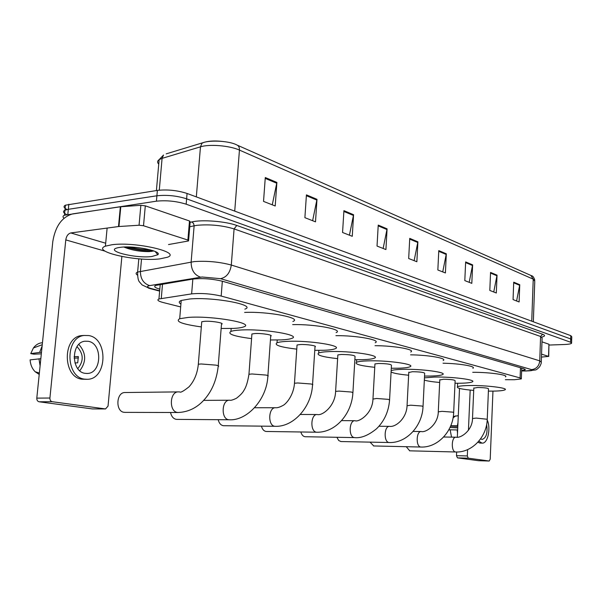 <?xml version="1.0" encoding="UTF-8"?>
<svg xmlns="http://www.w3.org/2000/svg" width="602" height="602" viewBox="0 0 602 602"><rect width="100%" height="100%" fill="white"/><g stroke="black" fill="none" stroke-linecap="round" stroke-linejoin="round"><path stroke-width="0.9" d="M505.356 379.689L514.364 379.727L521.332 378.906L520.098 377.928L221.175 296.049C210.941 293.716 201.098 292.993 191.632 293.889L158.951 298.976C156.686 299.999 158.115 301.188 163.232 302.543L180.683 306.93M521.641 370.516L525.185 369.786L523.973 368.755L222.559 281.277C212.31 278.809 202.438 278.071 192.933 279.08L155.76 285.408C153.518 286.492 154.864 287.733 159.801 289.141M63.993 218.233C62.555 217.051 62.706 216.05 64.444 215.238L156.422 201.181C166.483 200.15 176.401 201.158 186.168 204.191L570.591 342.237L571.584 343.298C570.794 343.938 568.371 344.344 564.307 344.51L549.099 345.051M67.07 209.541C63.677 207.825 63.142 206.373 65.46 205.169L157.378 190.405C167.424 189.321 177.327 190.337 187.071 193.46L570.786 335.653L570.688 338.941L571.682 340.025L570.688 338.941L186.62 198.818L570.688 338.941L570.591 342.237M157.378 190.405L156.904 195.785C166.957 194.732 176.868 195.748 186.62 198.818C176.868 195.748 166.957 194.732 156.904 195.785L68.335 209.308L156.904 195.785L156.422 201.181M66.702 214.56C63.187 212.852 62.6 211.4 64.956 210.196L68.335 209.308L64.956 210.196L64.444 215.238M265.286 177.537L263.533 201.392L275.212 205.989L276.897 182.429L265.286 177.537M272.27 204.83L276.897 182.429M306.426 194.867L304.89 217.668L315.508 221.845L316.991 199.322L306.426 194.867M312.619 220.708L316.991 199.322M343.923 210.662L342.561 232.492L352.268 236.308L353.577 214.726L343.923 210.662M349.423 235.194L353.577 214.726M378.229 225.11L377.033 246.06L385.927 249.559L387.086 228.843L378.229 225.11M383.143 248.46L387.086 228.843M513.717 282.18L513.054 299.585L519.112 301.971L519.752 284.723L513.717 282.18M516.599 300.977L519.752 284.723M490.555 272.428L489.81 290.435L496.311 293.001L497.034 275.152L490.555 272.428M493.745 291.985L497.034 275.152M465.647 261.93L464.804 280.6L471.81 283.354L472.623 264.872L465.647 261.93M469.191 282.323L472.623 264.872M438.783 250.62L437.842 269.989L445.405 272.962L446.315 253.796L438.783 250.62M442.733 271.908L446.315 253.796M409.736 238.384L408.683 258.514L416.87 261.735L417.893 241.823L409.736 238.384M414.138 260.658L417.893 241.823M166.182 153.871L204.597 142.192C209.564 140.823 215.945 140.62 223.748 141.583M570.786 335.653L571.78 336.751L571.697 339.505M541.552 354.134L548.542 356.384L548.941 344.239L548.723 356.474M541.973 341.846L548.941 344.239M478.658 460.703L489.2 461.027L490.216 459.138L492.955 391.119M457.437 457.866L456.497 455.661L467.318 455.962L468.251 458.182L457.437 457.866L478.56 460.703M459.514 388.433L457.324 437.15M456.662 451.997L456.497 455.661M468.251 458.182L489.178 461.019M467.318 455.962L467.596 449.634M468.431 430.325L470.177 390.096M541.454 357.106L548.542 356.384M480.614 438.843L482.127 439.43C486.311 437.955 487.816 433.004 486.634 424.568M457.761 427.57L450.416 427.488L450.341 426.78M477.837 442.267L480.17 443.072M478.816 441.161L482.029 443.11C487.71 443.96 491.149 428.308 487.206 419.97M457.979 422.627L457.362 425.81L450.778 425.742M457.836 425.892L457.362 425.81M448.836 429.798L457.648 429.956M457.181 429.873L457.505 433.229M453.298 416.479L458.288 415.681M455.624 415.862L453.065 417.931M450.138 429.783L451.538 437.135M450.416 427.488L457.746 427.894M450.589 426.193L457.813 426.269M406.252 446.707L409.736 450.823M487.251 419.067L488.485 388.839C488.034 388.064 484.392 387.62 477.559 387.5L473.804 388.155M473.706 390.42C461.704 389.336 456.301 388.117 457.49 386.77C458.927 386.055 462.9 385.634 469.394 385.521C486.032 385.19 509.044 388.034 504.958 389.848C503.46 390.608 499.299 391.037 492.496 391.127L488.395 391.119M472.721 372.307C489.313 372.171 509.187 375.001 505.462 376.89M370.049 442.139L373.744 445.962M453.682 412.408L455.12 380.742C454.691 379.862 450.823 379.365 443.501 379.245L439.799 379.982M424.455 377.86L434.493 377.063C452.049 376.604 477.108 379.854 472.307 381.879C470.704 382.669 466.588 383.12 459.966 383.241L455.007 383.241M443.042 363.217C459.951 363.51 476.641 366.422 472.886 368.304M439.678 382.473C432.59 381.849 427.48 381.066 424.342 380.125M336.917 437.3L338.7 440.529L341.018 441.537M423.04 406.335L424.673 373.36C424.275 372.375 420.188 371.825 412.415 371.712L408.773 372.525M391.165 370.666C392.82 369.937 396.628 369.493 402.595 369.327C421.001 368.74 448.031 372.412 442.5 374.64C440.814 375.437 436.766 375.911 430.34 376.054L424.545 376.062M410.587 354.834C428.737 355.022 447.64 358.386 443.17 360.5M408.63 375.227C399.382 374.346 393.535 373.278 391.089 371.998M300.842 431.995C301.677 434.772 303.032 436.345 304.905 436.706L305.417 436.728M389.584 399.698L391.451 365.309C391.089 364.21 386.77 363.6 378.477 363.48L374.941 363.924L374.918 364.383M374.753 367.318C360.417 365.79 354.345 364.105 356.542 362.284C358.235 361.531 361.96 361.065 367.724 360.876C387.056 360.131 416.388 364.315 409.97 366.761C408.201 367.574 404.235 368.063 398.057 368.228L391.292 368.251M375.038 345.691C394.498 345.706 416.102 349.634 410.737 352.012M261.434 426.156C262.299 429.264 263.811 431.032 265.964 431.453L266.551 431.483M352.922 392.429L355.052 356.504C354.744 355.263 350.153 354.578 341.266 354.465L337.857 354.909L337.82 355.466M337.624 358.664C322.326 356.926 316.012 355.045 318.684 353.02C320.445 352.283 324.034 351.809 329.452 351.598C349.8 350.657 381.826 355.466 374.331 358.167C372.48 358.98 368.627 359.477 362.758 359.672L354.864 359.703M335.916 335.66C356.76 335.427 381.698 340.062 375.204 342.756M218.187 419.684C219.083 423.191 220.768 425.193 223.259 425.689L223.944 425.727M312.558 384.43L314.996 346.82C317.721 345.887 306.9 344.186 300.3 344.532L297.042 344.984L296.997 345.653M296.763 349.145C280.359 347.151 273.775 345.029 277.018 342.794C278.839 342.071 282.248 341.597 287.244 341.364C308.713 340.19 343.915 345.774 335.103 348.754C333.184 349.551 329.482 350.055 323.981 350.274L314.771 350.319M292.67 324.621C314.899 324.034 344.028 329.565 336.104 332.62M170.539 412.483C171.435 416.456 173.331 418.744 176.228 419.346L177.026 419.383M267.905 375.573L270.704 336.142C273.933 335.103 261.938 333.109 254.97 333.538L251.914 333.982L251.854 334.795M251.576 338.617C233.877 336.307 226.992 333.914 230.935 331.424C232.786 330.739 235.961 330.28 240.476 330.031C263.164 328.557 302.159 335.111 291.729 338.392C289.773 339.159 286.266 339.663 281.209 339.904L270.433 339.964M244.623 312.423C268.123 311.309 302.64 317.991 292.888 321.468M218.248 365.738L221.476 324.282C225.321 323.139 211.912 320.768 204.545 321.317L201.745 321.739L198.321 364.248L201.121 363.969L216.043 365.143C218.616 365.677 219.331 366.121 218.187 366.467C216.547 380.517 211.626 391.894 203.431 400.608C196.372 408.118 187.929 412.084 178.087 412.505L177.59 412.46C168.741 411.753 169.613 391.345 178.448 391.887L125.103 392.527C116.141 392.015 115.208 411.64 124.185 412.325L125.118 412.37M201.331 326.924C182.105 324.215 174.896 321.483 179.697 318.714L188.366 317.397C212.378 315.546 255.94 323.334 243.532 326.939C241.56 327.661 238.302 328.15 233.764 328.399L221.145 328.474M180.924 304.07C178.621 302.686 178.719 301.489 181.217 300.473L189.886 298.968C213.86 296.778 257.28 305.094 244.863 309.142M201.745 321.739L201.67 322.725M143.517 225.75L139.054 225.231L118.504 226.548L120.347 206.787L140.86 205.29L145.3 205.831L143.517 225.75L187.892 240.063L189.487 220.979L190.157 221.86L188.607 240.386M145.3 205.831L189.487 220.979M120.347 206.787L72.714 213.868C61.983 216.968 55.339 226.209 52.795 241.583L36.797 398.133L49.913 398.027L65.784 239.905C66.431 236.014 68.109 233.696 70.81 232.951L118.504 226.548M92.874 408.924L105.546 408.939L108.044 406.094L121.867 256.52M49.913 398.027C49.868 400.067 50.636 401.293 52.216 401.707L39.107 401.782L92.377 408.924M39.107 401.782C37.527 401.368 36.76 400.157 36.797 398.133M52.216 401.707L105.373 408.924M168.515 244.555L188.148 241.018L188.569 240.89L187.892 240.063M85.175 373.338L87.305 373.458C101.911 373.398 102.746 343.366 88.246 341.304L84.965 341.221C70.81 342.357 70.983 371.893 85.175 373.338M79.788 370.734C86.553 361.682 86.236 352.915 78.847 344.419M74.934 362.923L77.726 362.825L78.328 356.565L74.084 356.73M77.793 368.62C83.896 361.057 83.64 353.743 77.011 346.677M84.122 335.457L81.413 335.615C62.269 337.429 62.751 377.386 81.977 379.192L86.786 379.305M88.795 335.562L84.047 335.472C64.911 337.286 65.4 377.319 84.619 379.14L87.237 379.298C107.209 379.478 108.586 338.52 88.795 335.562M74.114 358.137L78.41 357.972M42.125 345.992L39.604 352.418L30.747 353.615L33.878 354.164L41.327 353.841M41.478 352.336L39.604 352.418M39.22 374.444L35.164 371.75C32.132 368.68 30.446 364.722 30.1 359.883L40.831 358.694M38.957 358.769L40.101 365.865M42.418 342.726C38.859 342.982 35.857 344.728 33.411 347.971L30.747 353.615M111.874 244.751C135.427 241.44 181.954 252.298 167.416 257.25L159.884 258.883C136.993 261.893 90.691 251.493 105.41 246.173L111.874 244.751M123.877 247.038C131.379 250.139 139.837 251.659 149.236 251.606L153.916 250.974M151.855 256.52C135.224 258.717 103.228 250.515 118.293 247.663L120.558 247.302C134.261 245.39 162.495 251.139 157.807 254.736L151.855 256.52M125.525 246.986C135.954 249.965 145.09 251.222 152.923 250.763L153.254 250.733M128.994 246.993C136.774 248.912 143.938 249.875 150.485 249.883M520.474 367.739L520.098 377.928M162.51 284.099L161.268 298.434M192.843 279.095L191.632 293.889M222.334 281.217L221.175 296.049M521.625 370.9L527.63 370.907C532.108 370.742 533.425 370.313 531.581 369.62L220.535 278.673L202.099 277.003L149.665 285.619C146.354 286.319 146.843 287.289 151.132 288.531L159.658 290.766M137.354 275.046C135.638 273.887 135.728 272.894 137.625 272.059L194.198 261.592C207.126 260.726 219.489 261.878 231.296 265.046L539.753 360.854L541.281 362.253C541.446 362.916 540.905 364.406 539.655 366.738C537.736 368.823 536.292 369.906 535.298 369.989L526.231 370.915M190.119 222.319L191.767 221.942C201.963 219.437 225.637 221.295 236.774 225.464L542.628 334.26L540.581 336.473L539.753 360.854C539.091 366.069 536.367 368.996 531.581 369.62M220.535 278.673C226.502 277.379 230.092 272.834 231.296 265.046L234.08 228.918C222.364 225.389 210.068 224.177 197.185 225.291L194.13 225.81L191.135 262.013C191.15 269.922 194.295 274.979 200.571 277.191M542.628 334.26C545.329 335.291 545.156 336.202 542.116 337M541.303 361.576L542.101 338.076L540.581 336.473L234.08 228.918L236.774 225.464M186.168 204.191L187.071 193.46M67.823 214.365L68.839 204.259M149.665 285.619C143.487 283.565 140.409 278.786 140.424 271.299L141.523 259.018M191.767 221.942L193.551 223.365L194.13 225.81L189.743 226.773M151.132 288.531L148.453 288.155M156.407 190.556L159.139 159.65L163.533 155.023L162.081 158.371L159.139 159.65C157.25 160.96 157.114 162.457 158.747 164.12M533.342 321.777L534.764 281.277L533.229 279.162L239.445 150.086C239.543 147.422 238.678 145.714 236.842 144.962C228.233 140.311 206.298 140.018 201.926 143.366L200.466 146.835L162.081 158.371L159.282 190.164M234.727 211.121L239.445 150.086C229.821 145.631 209.383 143.916 200.466 146.835L196.327 196.892M531.739 321.182L533.229 279.162L530.889 275.438L237.414 145.217M409.699 239.107L417.803 242.516M438.753 251.32L446.232 254.458M465.617 262.607L472.54 265.52M490.525 273.075L496.959 275.776M513.694 282.805L519.684 285.325M378.184 225.863L386.988 229.565M343.87 211.445L353.472 215.478M306.373 195.688L316.885 200.105M265.226 178.395L276.785 183.256M473.819 387.891L472.51 418.322C472.517 430.701 460.492 438.519 456.03 437.21C451.402 436.533 450.898 451.696 455.556 451.974L455.669 451.989C472.073 452.779 486.83 436.871 487.244 419.263L476.257 418.089L472.502 418.525M421.317 447.038L420.896 447.045C437.91 447.805 453.133 431.062 453.667 412.648L452.749 412.144L441.988 411.347L438.286 411.851M373.503 445.954L420.76 447.03C415.643 446.699 416.208 430.836 421.302 431.536C425.9 432.883 438.271 424.545 438.294 411.602L439.814 379.659M389.682 442.523L389.185 442.538C406.756 443.26 422.363 425.757 423.025 406.621L421.979 406.034L410.699 405.191L407.05 405.756M340.74 441.537L389.027 442.515C383.466 442.146 384.091 425.644 389.629 426.359C395.619 427.397 406.786 418.382 407.065 405.462L408.796 372.141M354.894 437.624L354.608 437.616C361.102 438.339 368.424 435.374 376.581 428.737C384.362 421.046 388.689 411.482 389.569 400.044L388.38 399.359L376.513 398.471L372.954 399.096M305.109 436.728L354.412 437.594C348.355 437.172 349.04 419.993 355.075 420.715C358.31 422.514 372.683 414.041 372.977 398.75L374.941 363.924M317.066 432.236L316.75 432.236C335.886 432.68 351.846 413.469 352.892 392.843L351.53 392.045L339.024 391.097L335.607 391.383L335.577 391.804M266.204 431.476L316.517 432.206C309.887 431.732 310.632 413.815 317.239 414.53C322.228 416.065 335.299 406.139 335.607 391.383L337.857 354.909M275.468 426.314L275.122 426.314C293.55 427.172 311.512 406.967 312.521 384.926C313.266 384.67 312.739 384.354 310.948 383.986L297.734 382.97L294.468 383.263L294.431 383.775M223.56 425.719L274.828 426.284C267.551 425.734 268.364 407.035 275.611 407.735C277.266 407.953 279.674 407.223 282.842 405.537C285.98 404.22 293.671 395.424 294.468 383.263L297.042 344.984M251.914 333.982L248.95 374.271C247.738 381.954 246.03 387.372 243.833 390.532C242.749 392.7 240.311 395.266 236.518 398.215C233.14 399.886 230.89 400.556 229.768 400.217L229.595 400.225C221.611 399.577 220.753 419.112 228.76 419.729L229.144 419.767C246.685 421.084 266.829 399.871 267.86 376.182C268.778 375.881 268.168 375.513 266.031 375.069L252.012 373.977L248.95 374.271L248.904 374.888M178.448 391.887L179.742 391.917C180.434 392.88 183.527 391.18 189.028 386.808C194.288 380.976 197.388 373.458 198.321 364.248L198.261 364.993M65.784 239.905L105.049 251.147M70.81 232.951L105.689 243.216M120.799 206.742L118.955 226.502M139.054 225.231L140.86 205.29M521.731 368.1L521.355 378.44M160.207 284.475L158.951 298.976M525.207 369.289L525.185 369.786M571.599 342.794L571.682 340.025M159.635 291.097L149.612 288.471L142.125 284.942L139.529 281.999C138.227 280.69 137.595 277.379 137.625 272.059L138.814 258.815M521.625 370.975L526.547 370.99M531.438 275.686C532.83 275.859 533.951 277.379 534.809 280.246M65.46 205.169L64.956 210.196M478.582 460.703L489.2 461.027M479.877 443.064L482.029 443.11M455.864 437.21L443.636 436.999M457.49 386.77L457.648 383.256M455.669 451.989L409.518 450.815M421.122 431.529L413.13 431.423M389.434 426.359L379.004 426.246M354.871 420.715L341.567 420.61M356.542 362.284L356.7 359.725M317.028 414.53L300.3 414.469M318.684 353.02L318.857 350.364M275.407 407.735L254.578 407.75M277.018 342.794L277.213 340.017M229.595 400.225L203.642 400.375M230.935 331.424L231.16 328.511M229.144 419.767L176.612 419.383M179.697 318.714L181.217 300.473M178.087 412.505L124.689 412.37M92.55 408.939L105.546 408.939M86.748 373.473L87.305 373.458M81.413 335.615L84.047 335.472M33.411 347.971L42.26 344.698M35.164 371.75L39.363 373.037M155.098 251.448L157.807 254.736M105.41 246.173L107.126 228.075M151.343 251.463L152.923 250.763"/></g></svg>
